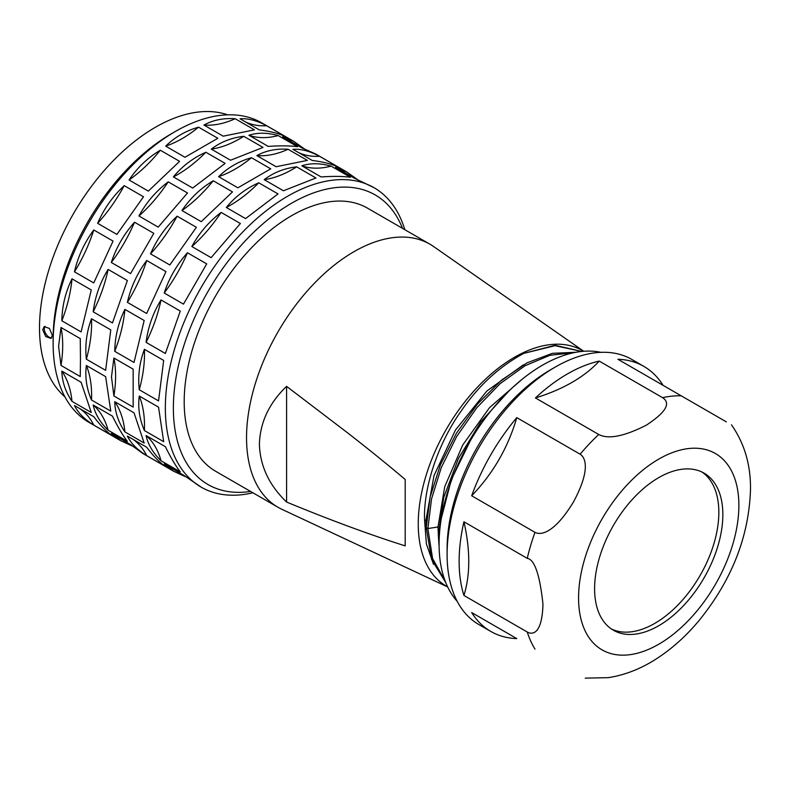 <?xml version="1.0" encoding="UTF-8"?>
<svg xmlns="http://www.w3.org/2000/svg" width="790" height="790" viewBox="0 0 790 790"><rect width="100%" height="100%" fill="white"/><g stroke="black" fill="none" stroke-linecap="round" stroke-linejoin="round"><path stroke-width="1.19" d="M227.708 114.846A163.806 94.573 -60 0 0 105.169 169.465A163.806 94.573 -60 0 0 39.5 327.929A163.806 94.573 120 0 0 64.898 396.837M42.709 329.776L45.751 336.56L50.965 338.416L52.328 335.325L49.424 328.423L44.161 326.635L42.709 329.776M304.071 148.648L293.702 141.321L261.806 122.904A172.872 99.807 120 0 0 175.37 131.466L171.361 133.786A167.203 96.538 120 0 0 53.127 338.574L53.127 343.196A172.872 99.807 120 0 0 88.934 422.334L120.831 440.751L111.311 433.443L130.577 444.563L142.723 453.391L173.731 471.294L164.211 463.987L183.478 475.116L201.154 487.124A172.872 99.807 120 0 0 252.899 492.792M175.37 131.466A172.872 99.807 120 0 0 53.127 343.196M113.898 358.028L111.479 376.889L113.898 395.978L133.164 407.097L133.164 369.157L113.898 358.028A113.365 65.452 -60 0 1 113.898 395.978M404.806 229.683A172.872 99.807 120 0 0 374.026 187.694A172.872 99.807 120 0 0 240.812 234.018A172.872 99.807 120 0 0 165.347 407.986A172.872 99.807 120 0 0 201.154 487.124M60.998 327.485L58.579 346.346L60.998 365.434A113.365 65.452 -60 0 0 60.998 327.485L80.264 338.614L80.462 358.976L80.264 376.553L60.998 365.434M61.847 320.789L81.113 331.918L91.265 289.96L71.999 278.84C65.461 292.103 62.084 306.085 61.847 320.789A113.355 65.452 120 0 0 71.999 278.84M93.19 311.823L112.457 322.942L127.378 280.519L108.112 269.4C100.073 282.514 95.106 296.655 93.19 311.823A113.355 65.452 120 0 0 108.112 269.4M114.748 351.333L134.014 362.462L144.175 320.503L124.909 309.384C118.372 322.646 114.984 336.629 114.748 351.333A113.355 65.452 120 0 0 124.909 309.384M146.091 342.366L165.367 353.486L180.278 311.062L161.012 299.943C152.983 313.057 148.006 327.198 146.091 342.366A113.355 65.452 120 0 0 161.012 299.943M74.467 271.819L93.743 282.938L113.059 241.088L93.783 229.959C84.412 242.589 77.973 256.543 74.467 271.819A113.355 65.452 120 0 0 93.783 229.959M111.311 262.468L130.577 273.597L153.813 233.346L134.547 222.217C124.01 234.028 116.258 247.438 111.311 262.468A113.355 65.452 120 0 0 134.547 222.217M127.378 302.363L146.644 313.482L165.959 271.632L146.693 260.502C137.312 273.143 130.873 287.086 127.378 302.363A113.355 65.452 120 0 0 146.693 260.502M164.211 293.011L183.478 304.14L206.713 263.89L187.447 252.761C176.911 264.571 169.169 277.981 164.211 293.011A113.355 65.452 120 0 0 187.447 252.761M97.634 223.303L116.9 234.423L143.494 196.769L124.218 185.64C112.743 196.315 103.885 208.866 97.634 223.303A113.355 65.452 120 0 0 124.218 185.64M138.941 215.986L158.217 227.115L187.497 192.977L168.231 181.848C156.055 191.091 146.288 202.467 138.941 215.986A113.355 65.452 120 0 0 168.231 181.848M150.535 253.847L169.811 264.966L196.394 227.313L177.128 216.193C165.653 226.858 156.785 239.41 150.535 253.847A113.355 65.452 120 0 0 177.128 216.193M191.852 246.529L211.118 257.659L240.397 223.521L221.131 212.401C208.955 221.635 199.198 233.011 191.852 246.529A113.355 65.452 120 0 0 221.131 212.401M129.066 179.992L148.332 191.121L179.587 161.348L160.321 150.228C147.7 157.783 137.282 167.707 129.066 179.992A113.355 65.452 120 0 0 160.321 150.228M173.395 176.921L192.671 188.05L225.13 163.372L205.854 152.253C193.056 157.921 182.243 166.147 173.395 176.921A113.355 65.452 120 0 0 177.355 174.758A113.355 65.452 120 0 0 205.854 152.253M181.967 210.535L201.243 221.664L232.497 191.891L213.231 180.772C200.611 188.326 190.192 198.25 181.967 210.535A113.355 65.452 120 0 0 213.231 180.772M226.305 207.474L245.572 218.593L278.031 193.915L258.765 182.796C245.967 188.464 235.144 196.69 226.305 207.474A113.355 65.452 120 0 0 230.255 205.301A113.355 65.452 120 0 0 258.765 182.796M165.693 146.14L184.959 157.259L217.823 138.29L198.557 127.17C185.857 130.775 174.906 137.105 165.693 146.14A113.355 65.452 120 0 0 182.125 138.615A113.355 65.452 120 0 0 198.557 127.17M211.295 149.113L230.561 160.232L263.021 147.434L243.755 136.305C231.431 137.746 220.608 142.012 211.295 149.113A113.355 65.452 120 0 0 239.805 138.704A113.355 65.452 120 0 0 243.755 136.305M218.603 176.684L237.869 187.813L270.733 168.833L251.467 157.714C238.768 161.318 227.806 167.648 218.603 176.684A113.355 65.452 120 0 0 235.035 169.159A113.355 65.452 120 0 0 251.467 157.714M264.206 179.656L283.472 190.775L315.931 177.977L296.665 166.848C284.331 168.29 273.518 172.556 264.206 179.656A113.355 65.452 120 0 0 292.705 169.248A113.355 65.452 120 0 0 296.665 166.848M203.929 125.047L223.195 136.176L254.449 129.856L235.183 118.727C223.481 117.937 213.063 120.05 203.929 125.047A113.355 65.452 120 0 0 235.183 118.727M248.929 135.258L268.195 146.387C280.371 145.587 290.137 145.696 297.484 146.703L278.208 135.584C267.375 132.562 257.619 132.453 248.929 135.258A113.355 65.452 120 0 0 278.208 135.584M256.839 155.591L276.105 166.72L307.359 160.4L288.093 149.27C276.382 148.481 265.963 150.594 256.839 155.591A113.355 65.452 120 0 0 288.093 149.27M301.829 165.801L321.105 176.93C333.281 176.131 343.038 176.239 350.385 177.246L331.119 166.127C320.286 163.105 310.519 162.997 301.829 165.801A113.355 65.452 120 0 0 331.119 166.127M285.891 136.858L266.615 125.738C256.878 120.524 248.02 118.214 240.032 118.786L259.298 129.906C270.772 131.347 279.64 133.668 285.891 136.858M293.702 141.321L282.613 136.729L301.879 147.858L315.595 153.961L346.613 171.864L335.513 167.273L354.789 178.402L374.026 187.694M338.791 167.401L319.525 156.282C309.789 151.068 300.921 148.757 292.932 149.33L312.208 160.449C323.683 161.891 332.541 164.211 338.791 167.401M356.971 179.192L346.613 171.864M86.367 359.213L105.633 370.342L110.778 329.884L91.512 318.765C86.594 331.82 84.876 345.299 86.367 359.213A113.355 65.452 120 0 0 91.512 318.765M139.267 389.756L158.543 400.885L163.678 360.438L144.412 349.308C139.494 362.363 137.786 375.843 139.267 389.756A113.355 65.452 120 0 0 144.412 349.308M245.631 122.016A113.355 65.452 120 0 0 266.615 125.738M298.531 152.559A113.355 65.452 120 0 0 319.525 156.282M71.999 401.369L91.265 412.499L81.113 382.271L61.847 371.142A113.355 65.452 -60 0 1 71.999 401.369C65.461 391.633 62.084 381.55 61.847 371.142M108.112 430.204L127.378 441.334C122.825 435.478 117.858 427.074 112.457 416.132L93.19 405.013A113.355 65.452 -60 0 1 108.112 430.204C100.073 422.334 95.106 413.94 93.19 405.013M124.909 431.913L144.175 443.042L134.014 412.815L114.748 401.685A113.355 65.452 -60 0 1 124.909 431.913C118.372 422.176 114.984 412.094 114.748 401.685M161.012 460.748L180.278 471.877C175.736 466.021 170.758 457.617 165.367 446.676L146.091 435.557A113.355 65.452 -60 0 1 161.012 460.748C152.983 452.877 148.006 444.484 146.091 435.557M93.743 416.666L74.467 405.547C77.973 412.745 84.412 419.263 93.783 425.089L113.059 436.218C107.163 432.397 100.725 425.879 93.743 416.666M132.355 446.074L120.831 440.751M146.644 447.209L127.378 436.09C130.873 443.289 137.312 449.806 146.693 455.632L165.959 466.762C160.064 462.94 153.625 456.432 146.644 447.209M185.255 476.617L173.731 471.294M116.9 438.44L97.634 427.311M169.811 468.984L150.535 457.854M91.512 400.007L110.778 411.136L105.633 376.623L86.367 365.494A113.355 65.452 -60 0 1 91.512 400.007C86.594 388.601 84.876 377.107 86.367 365.494M144.412 430.55L163.678 441.679L158.543 407.166L139.267 396.037A113.355 65.452 -60 0 1 144.412 430.55C139.494 419.154 137.786 407.65 139.267 396.037M80.067 408.776A113.355 65.452 -60 0 1 93.783 425.089M132.967 439.319A113.355 65.452 -60 0 1 146.693 455.632M402.485 228.35A167.203 96.538 120 0 0 270.763 217.369A167.203 96.538 120 0 0 173.365 407.986A167.203 96.538 120 0 0 250.588 491.449M278.001 507.279L215.65 471.275A151.907 87.7 -60 0 1 184.189 401.745A151.907 87.7 120 0 1 250.489 248.87A151.907 87.7 120 0 1 367.548 208.175L429.908 244.179A151.907 87.7 120 0 0 312.85 284.874A151.907 87.7 120 0 0 246.539 437.739A151.907 87.7 -60 0 0 278.001 507.279A151.907 87.7 -60 0 0 281.852 509.283L447.673 586.96M583.751 351.274L433.562 246.5A151.907 87.7 120 0 0 429.908 244.179M405.201 479.49C387.86 464.797 368.752 449.322 347.876 433.068L286.582 386.35C269.104 403.157 260.048 422.443 259.406 444.197C260.048 465.952 269.104 485.238 286.582 502.045C329.647 519.85 369.187 534.465 405.201 545.88L405.201 479.49L405.201 545.88M447.624 586.861A136.028 78.536 120 0 1 418.246 523.918A136.028 78.536 -60 0 1 478.404 386.192A136.028 78.536 -60 0 1 583.642 351.283M286.582 386.35L286.582 502.045M581.717 351.461L555.123 345.279L523.78 353.377C499.004 366.748 477.95 386.241 460.619 411.847C439.339 441.62 423.144 486.294 424.586 520.255L426.383 543.925L433.522 564.327M439.378 535.176L438.292 534.554L439.112 546.729M438.302 533.655L437.986 526.979L427.884 528.55L426.254 527.601L431.557 559.34L445.757 582.615M438.292 534.554L443.743 497.414L458.437 458.476L480.903 421.761L508.928 391.02M426.254 527.601L430.125 497.038L440.435 464.757L456.541 433.078L477.318 404.223L501.344 380.267L526.989 362.867L552.457 353.318L576.038 352.271M441.274 518.576L451.337 479.629L470.257 440.85M445.234 581.282L432.594 558.56L427.884 528.55L431.538 498.905L441.314 467.542L456.64 436.574L476.716 407.828L500.08 383.673L524.985 365.79L549.988 355.263L573.599 352.745M523.78 353.377L555.044 345.684L581.657 351.461M426.274 526.663L425.968 520.047L424.586 520.255M521.835 379.516L489.603 407.571L462.713 445.027L444.721 486.729L437.986 526.979M523.345 364.862L486.926 390.971L455.475 430.027L434.036 475.56L425.968 520.047M600.943 352.34A146.239 84.431 -60 0 0 494.283 406.781A146.239 84.431 -60 0 0 439.092 544.28A146.239 84.431 120 0 0 457.193 601.318M555.311 367.034L550.502 369.809A146.239 84.431 120 0 0 447.101 548.912L447.101 554.462A153.033 88.352 120 0 1 555.311 367.034A153.033 88.352 120 0 1 631.832 359.45L643.86 366.392A153.033 88.352 120 0 0 617.899 359.262L681.227 395.82A153.033 88.352 120 0 0 662.573 397.666C671.233 403.226 665.802 412.4 646.26 425.218C624.139 436.416 608.31 439.517 598.761 434.5L535.442 397.943A153.033 88.352 -60 0 1 599.245 361.109L662.573 397.666M490.827 631.457A153.033 88.352 -60 0 1 471.67 612.546L516.779 638.596A153.033 88.352 -60 0 1 490.827 631.457L478.799 624.515A153.033 88.352 -60 0 1 447.101 554.462M516.779 638.596L471.67 612.546M463.937 595.462L527.266 632.02C532.332 634.923 542.108 634.518 542.967 604.251C539.837 574.794 534.603 559.498 527.266 558.352L463.937 521.785A153.033 88.352 120 0 0 459.128 561.404A153.033 88.352 -60 0 0 463.937 595.462C470.356 574.606 470.356 550.047 463.937 521.785M516.779 417.634L580.107 454.201C585.222 457.291 591.206 469.27 573.214 502.41C553.593 534.366 540.212 535.245 534.988 532.342L471.67 495.784C493.118 473.437 508.158 447.387 516.779 417.634A153.033 88.352 120 0 0 471.67 495.784M663.017 385.303A153.033 88.352 120 0 0 643.86 366.392M726.346 421.87L681.227 395.82M535.442 397.943C563.122 389.371 584.393 377.087 599.245 361.109M722.85 514.665A90.692 52.357 -60 0 1 683.261 605.93A90.692 52.357 -60 0 1 613.376 630.223A90.692 52.357 -60 0 1 594.594 588.708A90.692 52.357 120 0 1 634.182 497.443A90.692 52.357 120 0 1 704.068 473.141A90.692 52.357 120 0 1 722.85 514.665M611.42 628.988A90.692 52.357 120 0 0 680.555 602.217A90.692 52.357 120 0 0 718.841 512.345A90.692 52.357 -60 0 0 702.014 472.065M45.04 326.329A6.804 3.93 -120 0 0 44.309 328.847A6.804 3.93 60 0 0 46.768 335.118A6.804 3.93 60 0 0 51.636 337.814M534.988 649.104A153.033 88.352 -60 0 1 527.266 632.02M534.988 532.342A153.033 88.352 120 0 0 527.266 558.352M598.761 434.5A153.033 88.352 120 0 0 580.107 454.201M578.566 597.961A113.365 65.452 120 0 0 658.722 644.245A113.365 65.452 120 0 0 738.877 505.403A113.365 65.452 -60 0 0 658.722 459.128A113.365 65.452 -60 0 0 578.566 597.961M585.252 678.126L608.241 677.662C624.841 675.085 640.779 668.873 656.065 659.038C671.668 649.015 685.957 636.236 698.933 620.703C731.866 580.137 749.058 536.301 750.5 489.207C750.747 464.787 744.407 443.338 731.481 424.832"/></g></svg>
